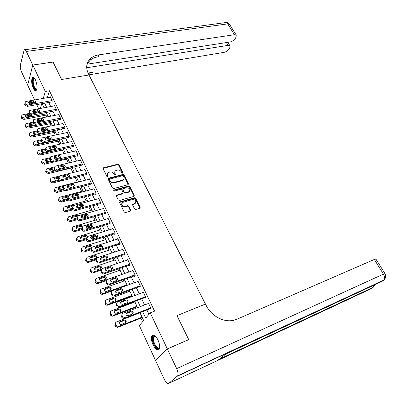<?xml version="1.0" encoding="UTF-8"?>
<svg xmlns="http://www.w3.org/2000/svg" width="406" height="406" viewBox="0 0 406 406"><rect width="100%" height="100%" fill="white"/><g stroke="black" fill="none" stroke-linecap="round" stroke-linejoin="round"><path stroke-width="0.61" d="M122.526 173.184L122.815 172.53L118.933 164.74L117.786 164.207L103.307 167.845L103.063 168.708L106.92 176.63L107.869 176.955L108.047 176.336L107.549 175.311C107.052 174.113 107.321 173.179 108.346 172.504L110.148 171.961C111.767 171.713 113.005 172.286 113.868 173.687L114.37 174.707L115.182 175.082L115.482 174.423L114.979 173.403C114.482 172.205 114.741 171.276 115.761 170.616L117.527 170.084C119.125 169.84 120.354 170.408 121.216 171.799L121.719 172.809L122.526 173.184M122.622 173.149L118.694 165.217L117.547 164.684L102.982 168.394M107.864 176.96L107.316 175.783L107.549 175.311M115.289 175.042L114.741 173.875L114.979 173.403M153.113 344.948C151.367 340.873 150.976 337.767 151.94 335.63C153.539 333.996 155.549 335.432 157.964 339.944C159.725 344.029 160.126 347.15 159.177 349.297C157.538 350.951 155.513 349.5 153.113 344.948M33.206 88.224C31.424 83.545 31.186 80.023 32.485 77.658C33.368 76.973 34.348 77.713 35.434 79.875C37.225 84.57 37.474 88.102 36.18 90.467C35.286 91.167 34.292 90.416 33.206 88.224M134.579 208.963L135.761 209.501L139.862 208.283L140.166 207.324L135.665 198.295L134.498 197.758L120.13 201.838L119.694 202.838L124.17 212.023L125.363 212.566L130.392 211.074L130.707 210.105L128.778 206.187L127.596 205.649L125.165 206.349C121.932 205.949 121.14 204.614 122.795 202.345L132.6 199.519C135.797 199.935 136.578 201.259 134.944 203.497L132.95 204.111L132.65 205.066L134.579 208.963M167.348 348.942L155.493 360.355L164.288 379.305C165.983 382.609 167.505 383.939 168.86 383.294L177.666 375.824C178.376 374.154 178.046 371.759 176.676 368.628L167.348 348.942L188.729 339.649L176.996 315.64L188.704 339.604L167.323 348.896L155.473 360.31L139.339 325.566L143.643 320.542L139.969 312.696M34.571 99.957L27.669 85.087L32.779 65.077L53.064 62.057L61.59 79.495L88.98 74.978L205.461 304.053L176.996 315.64L205.461 304.053L206.263 305.622C211.343 316 223.66 322.643 233.46 320.344L236.931 319.238L374.332 259.454L375.915 259.084M32.779 65.077L45.294 91.477L43.269 98.404M142.653 311.651L145.703 318.137L150.235 312.848L154.564 311.143L49.436 90.761L45.294 91.477M150.235 312.848L167.323 348.896M127.997 184.71L128.413 183.745L124.038 174.981L122.886 174.448L108.397 178.234L108.138 179.122L112.482 188.039L113.66 188.582L127.997 184.71M129.808 186.552L134.244 195.448L133.965 196.382L119.471 200.488L118.283 199.945L116.39 196.057L116.679 195.124L122.835 193.388L123.114 192.464L121.861 189.922L120.694 189.379L114.467 191.064L113.736 190.607L114.066 189.978L128.651 186.019L129.808 186.552L129.555 187.014L133.985 195.9L134.244 195.448M49.436 90.761L47.36 97.673M48.771 102.449L50.709 106.545M52.907 111.198L54.886 115.375M57.094 120.044L59.109 124.312M61.326 128.996L63.382 133.351M65.61 138.055L67.711 142.496M69.944 147.216L72.085 151.748M74.323 156.488L76.511 161.111M78.764 165.866L80.992 170.586M83.25 175.362L85.529 180.178M87.797 184.969L90.122 189.881M92.395 194.692L94.765 199.706M97.049 204.533L99.47 209.653M101.759 214.495L104.23 219.722M106.529 224.584L109.052 229.918M111.361 234.795L113.934 240.235M116.248 245.133L118.877 250.685M121.201 255.602L123.881 261.271M126.215 266.204L128.951 271.99M131.29 276.938L134.081 282.845M136.431 287.813L139.283 293.837M141.643 298.826L144.551 304.977M146.916 309.986L148.972 314.325M51.709 101.916L51.872 102.261L52.288 100.937L50.308 96.775L50.187 97.171M55.85 110.635L56.018 110.985L56.444 109.676L54.445 105.469L54.313 105.875M60.042 119.46L60.21 119.816L60.651 118.516L58.626 114.264L58.489 114.675M64.285 128.382L64.453 128.743L64.909 127.464L62.859 123.155L62.712 123.581M68.573 137.416L68.746 137.776L69.213 136.512L67.137 132.158L66.985 132.589M72.913 146.551L73.085 146.916L73.567 145.668L71.471 141.263L71.304 141.704M77.302 155.792L77.48 156.163L77.972 154.935L75.851 150.474L75.673 150.925M81.743 165.146L81.921 165.521L82.433 164.308L80.286 159.797L80.094 160.258M86.239 174.61L86.422 174.991L86.95 173.798L84.773 169.231L84.57 169.703M90.792 184.187L90.974 184.573L91.512 183.4L89.315 178.777L89.097 179.264M95.395 193.88L95.577 194.271L96.136 193.119L93.913 188.435L93.674 188.937M100.054 203.69L100.241 204.086L100.815 202.954L98.562 198.214L98.308 198.732M104.773 213.622L104.961 214.023L105.555 212.911L103.271 208.116L102.997 208.648M109.549 223.676L109.742 224.082L110.351 222.99L108.042 218.134L107.742 218.687M114.38 233.856L114.578 234.262L115.202 233.196L112.863 228.279L112.543 228.847M119.278 244.158L119.476 244.574L120.12 243.529L117.75 238.55L117.4 239.139M124.236 254.592L124.434 255.014L125.094 253.989L122.698 248.954L122.313 249.563M129.255 265.159L129.453 265.585L130.133 264.585L127.707 259.485L127.286 260.119M134.335 275.862L134.538 276.288L135.239 275.314L132.782 270.147L132.315 270.812M139.481 286.697L139.689 287.133L140.41 286.184L137.918 280.947L137.406 281.642M144.698 297.674L144.906 298.116L145.647 297.192L143.125 291.889L142.557 292.619M149.976 308.788L150.19 309.24L150.951 308.342L148.393 302.972L147.759 303.744M46 115.147L46.837 116.943M50.009 123.734L51.044 125.946M54.069 132.417L55.302 135.056M58.17 141.202L59.611 144.277M62.321 150.083L63.965 153.605M66.518 159.066L68.381 163.045M70.766 168.15L72.841 172.601M75.09 177.412L77.236 182.005M79.617 187.1L81.626 191.399M84.199 196.91L86.062 200.899M88.838 206.837L90.553 210.516M93.532 216.885L95.1 220.245M98.288 227.061L99.703 230.09M103.099 237.363L104.357 240.053M107.976 247.797L109.072 250.142M112.909 258.358L113.837 260.353M117.907 269.056L118.669 270.685M122.967 279.891L123.556 281.15M128.098 290.869L128.504 291.741M130.762 296.568L130.94 296.953M133.29 301.988L133.518 302.47M135.782 307.312L136.193 308.195M140.862 318.187L142.557 321.811M38.671 108.788L36.748 104.646M41.706 103.743L40.321 108.478M137.609 307.652L134.706 301.455M132.351 296.426L129.509 290.351M127.164 285.342L124.378 279.394M122.039 274.405L119.313 268.574M116.984 263.606L114.309 257.891M111.99 252.938L109.371 247.345M107.062 242.412L104.494 236.926M102.195 232.014L99.678 226.644M97.389 221.747L94.923 216.484M92.639 211.602L90.223 206.446M87.95 201.584L85.585 196.534M83.316 191.693L81.002 186.74M78.744 181.918L76.47 177.067M74.222 172.261L71.994 167.505M69.751 162.72L67.574 158.061M65.341 153.29L63.204 148.728M60.976 143.973L58.885 139.502M56.667 134.767L54.617 130.387M52.41 125.667L50.4 121.379M48.197 116.679L46.228 112.472M44.036 107.788L42.107 103.667M44.68 103.2L46.614 107.306M48.806 111.98L50.78 116.177M52.983 120.861L54.998 125.144M57.205 129.849L59.261 134.219M61.484 138.943L63.58 143.404M65.808 148.144L67.944 152.697M70.182 157.452L72.364 162.095M74.608 166.876L76.835 171.611M79.089 176.407L81.362 181.243M83.626 186.055L85.945 190.993M88.214 195.824L90.584 200.863M92.862 205.71L95.278 210.851M97.562 215.718L100.033 220.965M102.327 225.848L104.844 231.202M107.148 236.104L109.716 241.57M112.031 246.493L114.649 252.07M116.974 257.008L119.648 262.702M121.978 267.661L124.708 273.471M127.048 278.445L129.834 284.378M132.183 289.371L135.031 295.426M137.385 300.44L140.288 306.621M114.827 171.713L114.741 173.875M107.392 173.636L107.316 175.783M128.24 184.593L123.794 175.453L122.642 174.915L108.057 178.777M123.348 176.082L122.536 175.707L109.975 178.985L109.671 179.655L110.199 180.746C111.071 182.167 112.32 182.741 113.949 182.477L123.059 180C124.119 179.33 124.393 178.381 123.881 177.158L123.348 176.082M109.615 179.503L109.432 180.127L109.671 179.655M123.774 179.386L122.297 180.665L113.71 182.944C112.081 183.213 110.833 182.634 109.965 181.218L109.432 180.127M134.066 196.321L133.985 195.9M122.947 193.317L122.439 193.901L116.309 195.662M129.555 187.014L128.397 186.481L113.71 190.49L113.959 190.023M128.712 191.774L129.083 191.632C130.646 189.44 129.854 188.14 126.708 187.739L123.251 188.699L122.977 189.617L124.231 192.155L125.403 192.693L128.712 191.774L128.458 192.236L129.687 191.15M122.896 189.226L122.729 190.074L122.977 189.617M128.458 192.236L125.149 193.149L123.977 192.611L122.729 190.074M135.574 203.01L134.675 203.944L132.569 204.624M121.881 203.325C121.221 205.583 122.231 206.74 124.906 206.796L125.165 206.349M130.524 210.998L128.519 206.634L127.337 206.096L124.906 206.796M139.979 208.222L135.401 198.747L134.234 198.209L119.618 202.421M46.847 113.797L24.258 118.131L21.949 117.055L21.635 116.355L21.924 114.989L28.785 113.492M33.551 112.589L38.966 111.569M47.36 114.883L23.918 119.405L21.614 118.329L21.3 117.633L21.594 116.273M31.404 116.004L29.608 115.223L25.182 116.146M29.07 114.111L25.375 114.974C24.791 116.136 25.329 116.786 26.984 116.923L30.973 116.162L31.886 115.208M52.12 100.586L27.745 105.012L25.375 103.9L25.05 103.19L25.345 101.81L26.116 101.464L50.471 97.12M25.01 103.094L24.7 104.54L25.025 105.245L27.385 106.357L51.998 101.86M30.531 103.814C28.836 103.662 28.283 102.997 28.877 101.825L33.566 100.82C35.261 100.982 35.804 101.642 35.205 102.814L30.531 103.814M28.704 103.043L33.201 102.165L35.017 102.941M50.877 122.394L28.232 126.916L25.913 125.84L25.593 125.134L25.908 123.723L32.79 122.181M37.225 121.308L42.777 120.217M51.374 123.46L27.882 128.179L25.568 127.103L25.248 126.398L25.542 125.007M33.769 123.876L29.136 124.865M35.393 124.723L35.119 124.358M33.043 122.82L29.364 123.693C28.75 124.875 29.283 125.54 30.963 125.682L34.962 124.886L35.794 124.282M54.947 131.087L32.252 135.807L29.917 134.726L29.597 134.01L29.937 132.559L36.936 130.95M41.133 130.093L46.416 129.012M55.434 132.133L31.886 137.05L29.562 135.974L29.242 135.259L29.537 133.843M37.596 132.681L33.13 133.686M37.063 131.62L33.399 132.508C32.749 133.716 33.277 134.391 34.987 134.538L39.483 133.498M59.063 139.882L36.317 144.8L33.972 143.714L33.647 142.993L34.013 141.491L41.25 139.791M59.54 140.902L35.941 146.023L33.602 144.947L33.277 144.226L33.571 142.785M41.605 141.572L37.174 142.607M41.168 140.517L37.479 141.425C36.794 142.658 37.322 143.348 39.052 143.496L42.929 142.658M56.277 109.326L31.846 113.959L29.46 112.843L29.136 112.122L29.45 110.701L30.196 110.366L54.607 105.819M29.09 112.031L28.77 113.457L29.1 114.172L31.475 115.284L56.15 110.579M34.637 112.726C32.911 112.569 32.363 111.894 32.993 110.696L37.667 109.671C39.387 109.833 39.93 110.508 39.301 111.701L34.637 112.726M32.779 111.919L37.286 111L39.133 111.812M60.484 118.161L35.992 123.008L33.596 121.891L33.267 121.166L33.607 119.694L34.327 119.374L58.794 114.614M33.211 121.029L32.891 122.48L33.221 123.206L35.606 124.317L60.352 119.4M38.788 121.744C37.037 121.582 36.494 120.892 37.154 119.674L41.818 118.623C43.564 118.791 44.102 119.481 43.437 120.694L38.788 121.744M36.9 120.897L41.422 119.937L43.295 120.785M64.737 127.103L40.189 132.168L37.783 131.047L37.448 130.311L37.819 128.788L38.504 128.489L63.026 123.515M37.377 130.128L37.058 131.61L37.393 132.346L39.793 133.462L64.605 128.316M42.99 130.864C41.214 130.702 40.671 129.996 41.366 128.753L46.015 127.682C47.786 127.854 48.324 128.555 47.624 129.793L42.99 130.864M41.077 129.981L45.609 128.981L47.507 129.869M63.224 148.779L40.433 153.894L38.073 152.808L37.743 152.077L38.139 150.53L45.842 148.682M63.691 149.773L40.042 155.102L37.692 154.021L37.362 153.295L37.657 151.824M45.705 150.555L41.27 151.631M45.421 149.494L41.61 150.448C40.889 151.702 41.412 152.402 43.173 152.554L46.644 151.778M69.04 136.152L44.437 141.435L42.021 140.314L41.681 139.568L42.077 137.994L42.731 137.715L67.31 132.518M41.595 139.339L41.275 140.852L41.615 141.592L44.026 142.709L68.903 137.34M47.238 140.095C45.436 139.928 44.899 139.212 45.629 137.944L50.263 136.852C52.064 137.025 52.597 137.741 51.856 138.999L47.238 140.095M45.299 139.172L49.842 138.126L51.77 139.06M36.794 89.224C35.515 90.406 34.277 88.944 33.074 84.839C32.252 79.987 32.764 77.861 34.617 78.465M34.723 78.617L33.901 78.764C33.109 79.82 33.013 81.799 33.617 84.707C34.586 88.143 35.657 89.589 36.834 89.051M33.378 77.424L33.15 77.592C32.165 78.901 32.049 81.357 32.8 84.966C33.668 88.275 34.749 90.147 36.043 90.584M159.69 347.237C159.03 349.267 157.746 349.231 155.833 347.13C152.189 342.984 151.494 333.813 155.011 335.843L155.336 336.031M155.361 336.056L153.757 336.528C152.854 339.401 153.696 342.75 156.29 346.582C157.711 348.201 158.797 348.495 159.558 347.46L159.69 347.201M153.108 334.884L152.646 335.392C151.529 338.949 152.575 343.106 155.782 347.856C156.924 349.216 157.949 349.83 158.858 349.698M32.764 65.046L53.049 62.022L61.59 79.495L88.98 74.978L88.381 73.801C85.478 67.457 86.336 62.24 90.944 58.154C93.091 56.434 95.735 55.338 98.886 54.856L234.419 34.708L227.685 23.883L26.319 51.45L32.764 65.046L27.679 85.047M86.681 67.766L228.126 45.365L229.948 45.736L229.816 47.659L228.994 49.035C227.786 50.76 226.117 51.872 223.99 52.374L88.909 74.841M88.244 73.527L92.436 72.329L88.021 73.044M26.319 51.45C25.537 49.897 24.827 49.365 24.182 49.842L20.447 64.721C20.102 66.904 20.447 69.253 21.488 71.771L27.654 85.052M87.016 64.199L230.131 41.975C232.283 41.488 233.988 40.346 235.236 38.56L236.089 37.134L236.231 35.094L234.419 34.708M87.011 64.219L90.249 60.098C92.39 58.378 95.029 57.276 98.171 56.794L98.886 54.856M176.676 368.628L383.457 274.111C384.792 276.522 384.903 278.521 383.777 280.12L382.092 281.363L226.132 353.865L218.535 359.782L371.48 288.565L168.86 383.294M51.486 161.492L44.594 163.095L42.224 162.009L41.889 161.268L42.315 159.67L42.919 159.401L50.161 157.741M67.893 158.746L44.188 164.288L41.828 163.207L41.493 162.466L41.793 160.974M49.852 159.639L45.406 160.756M49.847 158.543L45.787 159.573C45.03 160.852 45.548 161.568 47.335 161.725L50.598 160.964M55.323 170.83L48.801 172.408L46.421 171.322L46.086 170.571L46.543 168.916L54.658 166.871M72.141 167.82L48.385 173.58L46.015 172.499L45.675 171.748L45.974 170.226M54.11 168.82L49.598 169.987L50.019 168.805C49.222 170.104 49.73 170.835 51.547 170.997L54.714 170.236M54.485 167.708L50.019 168.805M59.388 180.244L53.059 181.827L50.669 180.741L50.329 179.98L50.821 178.275L51.349 178.046L59.53 176.026M60.93 180.898L52.633 182.984L50.248 181.898L49.908 181.142L50.212 179.584M58.54 178.087L53.841 179.325M58.992 176.925L54.297 178.148C53.46 179.467 53.962 180.213 55.81 180.381L58.961 179.594M63.61 189.739L57.373 191.363L54.967 190.272L54.622 189.506L55.15 187.745L78.617 181.655M64.524 190.521L56.926 192.5L54.531 191.409L54.186 190.647L54.495 189.054M63.148 187.491L58.134 188.775M63.6 186.349L58.631 187.597C57.748 188.942 58.251 189.703 60.124 189.876L63.28 189.059M67.969 199.331L61.732 201.011L59.317 199.914L58.966 199.138L59.53 197.326L83.007 191.028M78.394 196.529L73.222 197.92M68.568 200.158L61.276 202.127L58.865 201.036L58.52 200.265L58.834 198.63M67.898 197.088L62.478 198.336M68.35 195.961L63.016 197.164C62.093 198.529 62.585 199.305 64.493 199.488L67.655 198.635M73.395 145.302L48.735 150.814L46.304 149.692L45.959 148.936L46.391 147.312L47.01 147.048L71.644 141.628M45.868 148.662L45.543 150.2L45.888 150.951L48.309 152.072L73.258 146.47M51.542 149.438C49.71 149.266 49.177 148.535 49.948 147.246L54.561 146.124C56.393 146.307 56.916 147.038 56.145 148.317L51.542 149.438M49.573 148.474L54.125 147.388L56.079 148.357M77.8 154.564L53.084 160.304L50.643 159.182L50.293 158.416L50.755 156.741L51.339 156.493L76.029 150.844M50.187 158.091L49.862 159.665L50.212 160.426L52.648 161.542L77.663 155.706M55.896 158.893C54.034 158.716 53.506 157.97 54.318 156.655L58.916 155.513C60.773 155.696 61.291 156.442 60.479 157.746L55.896 158.893M53.902 157.883L58.464 156.757L60.443 157.772M82.256 163.933L57.49 169.911L55.033 168.784L54.683 168.013L55.175 166.282L55.723 166.054L80.464 160.172M54.566 167.637L54.237 169.241L54.587 170.012L57.038 171.134L82.119 165.054M60.301 168.46C58.408 168.277 57.891 167.516 58.743 166.181L63.316 165.014C65.204 165.206 65.721 165.963 64.864 167.292L60.301 168.46M58.743 166.181L58.286 167.404L62.849 166.237L64.853 167.297M86.767 173.418L61.945 179.635L59.479 178.508L59.124 177.726L59.652 175.94L60.159 175.732L84.956 169.606M58.997 177.295L58.662 178.934L59.017 179.716L61.479 180.837L86.63 174.509M64.762 178.148C62.839 177.955 62.326 177.178 63.219 175.818L67.772 174.626C69.69 174.829 70.197 175.6 69.299 176.955L64.762 178.148M62.722 177.046L67.289 175.834L69.319 176.94M91.33 183.015L66.457 189.48L63.981 188.354L63.615 187.562L64.184 185.72L64.645 185.527L89.498 179.158M63.483 187.07L63.138 188.744L63.498 189.536L65.975 190.663L91.198 184.08M69.279 187.953C67.32 187.755 66.812 186.963 67.756 185.578L72.283 184.36C74.232 184.568 74.734 185.354 73.79 186.73L69.279 187.953M67.213 186.801L71.786 185.547L73.836 186.704M72.4 209.034L66.148 210.77L63.722 209.679L63.366 208.892L63.97 207.019L87.452 200.518M82.865 206.121L77.115 207.72M72.826 209.872L65.676 211.871L63.255 210.78L62.9 209.993L63.229 208.324M72.628 206.862L71.365 206.69L66.873 208.009M73.176 205.796L71.852 205.588L67.452 206.842C66.482 208.227 66.97 209.019 68.908 209.212L72.136 208.314M95.953 192.723L71.025 199.447L68.533 198.316L68.167 197.514L68.776 195.616L69.193 195.448L94.096 188.826M68.025 196.966L67.675 198.681L68.041 199.483L70.527 200.61L95.826 193.763M73.851 197.879C71.862 197.671 71.36 196.864 72.349 195.459L76.851 194.21C78.83 194.428 79.327 195.23 78.338 196.631L73.851 197.879M71.766 196.671L76.338 195.377C77.394 195.24 78.084 195.646 78.404 196.59M76.881 218.849L70.619 220.651L68.178 219.555L67.817 218.763L68.462 216.834L91.944 210.12M87.275 215.855L81.388 217.555M87.701 216.657L82.53 218.149M77.257 219.671L70.126 221.732L67.695 220.641L67.335 219.844L67.675 218.134M77.328 216.774L75.815 216.439L71.329 217.799M78.003 215.855L76.318 215.358L71.948 216.637C70.933 218.047 71.41 218.849 73.379 219.052L76.77 218.078M100.627 202.558L75.653 209.537L73.146 208.405L72.775 207.593L73.425 205.634L73.796 205.487L98.749 198.61M72.623 206.979L72.268 208.74L72.633 209.547L75.135 210.678L100.505 203.563M78.475 207.928C76.455 207.71 75.963 206.887 76.998 205.456L81.469 204.188C83.484 204.411 83.971 205.233 82.936 206.649L78.475 207.928M76.374 206.664L80.941 205.329C82.032 205.187 82.728 205.614 83.032 206.598M81.484 228.766L75.14 230.654L72.684 229.557L72.324 228.751L73.009 226.766L96.491 219.834M91.599 225.756L85.874 227.461M92.294 226.441L86.483 228.177M81.779 229.578L74.633 231.709L72.187 230.618L71.826 229.816L72.177 228.06M82.098 226.908L80.322 226.309L75.836 227.705M82.778 226.117L80.84 225.244L76.495 226.548C75.43 227.984 75.902 228.801 77.906 229.014L81.601 227.913M105.362 212.511L80.332 219.753L77.815 218.621L77.439 217.799L78.13 215.779L103.464 208.511M77.287 217.119L76.917 218.92L77.287 219.742L79.799 220.874L105.245 213.485M83.164 218.098C81.109 217.875 80.621 217.032 81.702 215.581L86.148 214.282C88.198 214.515 88.675 215.353 87.594 216.799L83.164 218.098M81.038 216.784L85.605 215.408C86.727 215.261 87.427 215.703 87.711 216.733M86.239 238.774L79.718 240.778L77.252 239.682L76.886 238.865L77.612 236.82L101.094 229.664M95.659 235.876L90.558 237.444M96.801 236.388L90.858 238.22M86.356 239.606L79.195 241.814L76.739 240.717L76.374 239.905L76.739 238.104M86.889 237.327L84.879 236.297L80.403 237.728M87.483 236.591C87.229 235.541 86.539 235.094 85.412 235.252L81.099 236.581C79.987 238.038 80.449 238.875 82.484 239.093L86.595 237.835M110.158 222.584L85.077 230.1C83.956 230.324 83.113 229.943 82.545 228.964L82.164 228.131L82.9 226.051L108.229 218.54M82.007 227.38L81.621 229.233L82.002 230.065C82.57 231.039 83.413 231.415 84.529 231.197L110.051 223.523M87.909 228.4C85.818 228.167 85.341 227.309 86.473 225.832L90.888 224.508C92.969 224.751 93.441 225.604 92.309 227.071L87.909 228.4M85.767 227.025L90.325 225.609C91.482 225.457 92.192 225.919 92.451 226.995M91.198 248.853L84.352 251.03C83.255 251.263 82.428 250.898 81.875 249.929L81.499 249.101L82.276 247L105.753 239.616M95.836 247.381L95.471 247.498M101.18 246.513L95.471 248.33M91.066 249.731L83.814 252.04C82.722 252.278 81.9 251.908 81.342 250.944L80.972 250.121L81.357 248.269M91.578 247.838C91.37 246.721 90.675 246.244 89.498 246.401L85.027 247.873M87.123 249.304L91.396 247.939C92.553 246.472 92.101 245.62 90.046 245.381L85.762 246.741C84.6 248.218 85.052 249.071 87.123 249.304M115.01 232.785L89.878 240.58C88.757 240.809 87.909 240.428 87.331 239.438L86.945 238.596L87.726 236.454L113.061 228.69M86.793 237.774L86.387 239.677L86.772 240.514C87.346 241.504 88.193 241.88 89.31 241.651L114.913 233.689M92.71 238.835C90.589 238.586 90.122 237.713 91.304 236.216L95.684 234.861C97.8 235.115 98.262 235.987 97.085 237.474L92.71 238.835M90.553 237.393L95.105 235.942C96.298 235.784 97.009 236.262 97.247 237.383M124.835 254.395L99.064 262.961C97.942 263.215 97.085 262.834 96.501 261.824L96.105 260.962L96.547 258.947L89.046 261.408C87.945 261.652 87.117 261.281 86.554 260.302L86.179 259.47L86.996 257.302L110.468 249.69M105.088 256.937L100.323 258.505M95.963 259.942L88.493 262.398C87.397 262.641 86.569 262.276 86.006 261.297L85.63 260.464L86.031 258.561M96.263 258.135C96.08 256.973 95.38 256.475 94.167 256.638L89.706 258.145M91.817 259.637L96.055 258.241C97.267 256.754 96.826 255.887 94.73 255.638L90.482 257.028C89.269 258.526 89.716 259.393 91.817 259.637M119.922 243.113L94.74 251.187C93.619 251.431 92.766 251.05 92.182 250.05L91.792 249.198C91.441 248.213 91.715 247.477 92.619 246.99L117.948 238.967M91.639 248.294L91.218 250.248L91.604 251.101C92.182 252.101 93.035 252.481 94.156 252.238L119.841 243.981M97.577 249.401C95.42 249.142 94.958 248.254 96.197 246.731L100.546 245.346C102.693 245.61 103.149 246.498 101.916 248.005L97.577 249.401M95.405 247.893L99.947 246.401C101.175 246.239 101.891 246.741 102.104 247.914M101.703 269.234L93.796 271.913C92.695 272.167 91.857 271.797 91.289 270.807L90.908 269.965C90.558 268.96 90.848 268.219 91.776 267.737L115.243 259.881M105.92 268.569L105.494 268.716M101.114 270.198L93.223 272.878C92.126 273.131 91.294 272.766 90.726 271.776L90.35 270.934L90.771 268.975M101.003 268.559C100.85 267.351 100.145 266.828 98.897 266.996L94.451 268.539M96.567 270.097L100.774 268.676C102.038 267.163 101.601 266.28 99.475 266.021L95.263 267.437C93.999 268.955 94.436 269.843 96.567 270.097M122.023 274.365L98.602 282.551C97.501 282.815 96.664 282.449 96.085 281.444L95.699 280.592C95.344 279.546 95.649 278.785 96.613 278.303L120.074 270.203M106.621 280.48L98.019 283.495C96.917 283.758 96.08 283.393 95.506 282.393L95.126 281.536L95.572 279.521M105.799 279.115C105.677 277.856 104.971 277.313 103.687 277.486L99.252 279.064M101.383 280.688L105.555 279.237C106.864 277.709 106.443 276.806 104.281 276.532L100.099 277.983C98.785 279.521 99.211 280.424 101.383 280.688M126.936 284.865L103.454 293.33C102.358 293.594 101.52 293.223 100.947 292.218L100.556 291.351C100.186 290.265 100.51 289.483 101.515 289.001L124.962 280.647M112.218 290.863L102.85 294.248C101.754 294.512 100.921 294.142 100.348 293.137L99.957 292.274L100.434 290.194M110.65 289.808C110.564 288.499 109.859 287.93 108.534 288.103L104.119 289.717M108.534 288.103L109.148 287.179L105.002 288.656C103.637 290.209 104.048 291.127 106.245 291.422L110.402 289.925C111.751 288.377 111.335 287.458 109.148 287.179L108.534 288.103M131.914 295.492L108.331 304.261C107.25 304.5 106.428 304.124 105.864 303.125L105.469 302.252C105.098 301.145 105.418 300.349 106.428 299.851L129.915 291.224M132.173 296.04L107.712 305.155C106.631 305.393 105.809 305.013 105.25 304.023L104.855 303.145L105.362 300.998M115.563 300.633C115.527 299.298 114.837 298.699 113.487 298.841L109.052 300.506M111.188 302.277L115.345 300.734C116.695 299.186 116.283 298.253 114.122 297.938L109.919 299.486C108.554 301.034 108.96 301.973 111.132 302.297L111.188 302.277M136.954 306.256L113.269 315.33L110.848 314.178L110.447 313.285C110.067 312.168 110.386 311.356 111.401 310.849L134.929 301.932M137.192 306.769L112.629 316.193L110.214 315.046L109.813 314.158L110.356 311.945M120.536 311.6C120.552 310.24 119.871 309.611 118.501 309.717L114.045 311.427M116.187 313.28L120.354 311.686C121.698 310.138 121.298 309.189 119.156 308.839L114.903 310.453C113.538 312.001 113.934 312.955 116.086 313.315L116.187 313.28M142.054 317.152L118.273 326.541L115.898 325.368L115.487 324.465C115.106 323.333 115.421 322.506 116.436 321.983L140.004 312.777M142.278 317.629L117.613 327.378L115.243 326.211L114.837 325.313L115.421 323.024M125.566 322.709C125.637 321.319 124.977 320.659 123.581 320.73L119.11 322.491M121.252 324.424L125.424 322.78C126.763 321.227 126.373 320.263 124.251 319.882L119.948 321.557C118.588 323.105 118.973 324.079 121.1 324.475L121.252 324.424M124.896 253.567L99.668 261.936C98.541 262.19 97.684 261.809 97.095 260.794L96.699 259.931C96.339 258.906 96.628 258.15 97.577 257.663L122.896 249.37M102.505 260.104C100.312 259.83 99.861 258.921 101.15 257.384L105.464 255.963C107.646 256.242 108.092 257.145 106.808 258.673L102.505 260.104M100.323 258.526L104.849 256.993C106.113 256.825 106.839 257.353 107.017 258.571M129.93 264.159L104.657 272.822C103.53 273.091 102.667 272.71 102.068 271.68L101.667 270.807C101.297 269.736 101.607 268.96 102.596 268.473L127.91 259.906M101.525 269.736L101.058 271.812L101.454 272.685C102.048 273.71 102.911 274.086 104.037 273.822L129.895 264.94M107.499 270.939C105.271 270.655 104.829 269.731 106.169 268.168L110.447 266.717C112.665 267.006 113.101 267.93 111.767 269.477L107.499 270.939M105.301 269.295L109.818 267.721C111.122 267.554 111.848 268.102 111.99 269.376M135.036 274.882L109.691 283.86C108.564 284.124 107.707 283.738 107.113 282.708L106.707 281.82C106.321 280.708 106.646 279.912 107.681 279.424L132.985 270.579M106.57 280.663L106.073 282.799L106.479 283.682C107.072 284.713 107.93 285.093 109.052 284.829L135.025 275.613M112.553 281.921L112.538 281.926C110.29 281.612 109.859 280.668 111.254 279.095L115.497 277.608C117.74 277.907 118.176 278.846 116.801 280.419L112.553 281.921M110.351 280.201L114.847 278.592C116.192 278.414 116.918 278.993 117.029 280.313M140.202 285.743L114.756 295.05C113.644 295.289 112.797 294.898 112.218 293.878L111.807 292.98C111.417 291.853 111.741 291.036 112.777 290.539L138.126 281.383M111.686 291.726L111.158 293.934L111.564 294.832C112.142 295.847 112.99 296.238 114.096 295.999L140.227 286.423M117.674 293.046L117.618 293.066C115.385 292.716 114.964 291.757 116.36 290.183L120.658 288.625C122.876 288.96 123.302 289.914 121.932 291.493L117.674 293.046M115.466 291.244L119.983 289.585C121.353 289.442 122.069 290.046 122.13 291.401M145.434 296.745L119.887 306.393C118.791 306.606 117.958 306.21 117.39 305.2L116.974 304.287C116.583 303.145 116.903 302.313 117.938 301.8L143.333 292.33M116.867 302.937L116.304 305.21L116.72 306.124C117.283 307.129 118.116 307.525 119.207 307.312L145.505 297.365M122.866 304.312L122.759 304.348C120.552 303.967 120.14 302.988 121.531 301.414L125.88 299.79C128.083 300.156 128.499 301.13 127.129 302.709L122.866 304.312M120.653 302.434L125.19 300.719C126.581 300.613 127.281 301.252 127.291 302.632M150.738 307.89L125.084 317.883L122.637 316.67L122.211 315.746C121.81 314.584 122.13 313.742 123.17 313.209L148.606 303.419M122.125 314.295L121.521 316.644L121.942 317.563L124.383 318.771L150.859 308.443M128.123 315.731L127.971 315.782C125.784 315.366 125.383 314.371 126.773 312.793L131.179 311.103C133.356 311.503 133.762 312.493 132.397 314.071L128.123 315.731M125.911 313.767L130.468 312.006C131.879 311.935 132.564 312.605 132.523 314.016M122.571 173.002L122.815 172.53M107.813 176.813L108.047 176.336M115.243 174.895L115.482 174.423M103.276 168.246L103.505 167.769M117.547 164.684L117.786 164.207M118.694 165.217L118.933 164.74M108.341 178.635L108.575 178.163M122.642 174.915L122.886 174.448M123.794 175.453L124.038 174.981M128.159 184.212L128.413 183.745M109.965 181.218L110.199 180.746M113.71 182.944L113.949 182.477M122.297 180.665L122.541 180.198M116.578 195.525L116.826 195.068M122.439 193.901L122.693 193.444M113.827 190.439L114.066 189.978M128.397 186.481L128.651 186.019M123.977 192.611L124.231 192.155M125.149 193.149L125.403 192.693M132.803 204.512L133.066 204.066M134.371 204.061L134.635 203.614M127.337 206.096L127.596 205.649M128.519 206.634L128.778 206.187M130.443 210.547L130.707 210.105M119.877 202.29L120.13 201.838M134.234 198.209L134.498 197.758M135.401 198.747L135.665 198.295M139.892 207.765L140.166 207.324M24.258 118.131L23.918 119.405M21.635 116.355L21.3 117.633M21.949 117.055L21.614 118.329M25.634 115.979L25.974 114.7M29.608 115.223L29.704 114.883M27.385 106.357L27.745 105.012M25.025 105.245L25.375 103.9M24.7 104.54L25.05 103.19M29.486 101.551L29.125 102.896M33.566 100.82L33.201 102.165M28.232 126.916L27.882 128.179M25.593 125.134L25.248 126.398M25.913 125.84L25.568 127.103M29.587 124.693L29.937 123.429M32.252 135.807L31.886 137.05M29.597 134.01L29.242 135.259M29.917 134.726L29.562 135.974M33.586 133.508L33.952 132.26M36.317 144.8L35.941 146.023M33.647 142.993L33.277 144.226M33.972 143.714L33.602 144.947M37.631 142.42L38.007 141.192M31.475 115.284L31.846 113.959M29.1 114.172L29.46 112.843M28.77 113.457L29.136 112.122M33.581 110.437L33.206 111.767M37.667 109.671L37.286 111M35.606 124.317L35.992 123.008M33.221 123.206L33.596 121.891M32.891 122.48L33.267 121.166M37.717 119.425L37.332 120.739M41.818 118.623L41.422 119.937M39.793 133.462L40.189 132.168M37.393 132.346L37.783 131.047M37.058 131.61L37.448 130.311M41.909 128.519L41.508 129.819M46.015 127.682L45.609 128.981M40.433 153.894L40.042 155.102M37.743 152.077L37.362 153.295M38.073 152.808L37.692 154.021M41.722 151.438L42.112 150.225M44.026 142.709L44.437 141.435M41.615 141.592L42.021 140.314M41.275 140.852L41.681 139.568M46.147 137.725L45.731 139.004M50.263 136.852L49.842 138.126M92.436 72.329L91.766 74.146M228.126 45.365L226.401 42.554M24.969 49.735L224.924 22.68C225.914 22.218 226.832 22.619 227.685 23.883L229.71 24.639M384.462 279.485L383.3 280.546L177.336 376.23M385.005 273.664L383.457 274.111L374.332 259.454M373.825 285.21L372.637 287.783L373.794 286.722M44.594 163.095L44.188 164.288M41.889 161.268L41.493 162.466M42.224 162.009L41.828 163.207M45.858 160.563L46.264 159.365M48.801 172.408L48.385 173.58M46.086 170.571L45.675 171.748M46.421 171.322L46.015 172.499M50.05 169.794L50.466 168.612M53.059 181.827L52.633 182.984M50.329 179.98L49.908 181.142M50.669 180.741L50.248 181.898M54.282 179.132L54.714 177.97M58.327 178.127L58.768 176.965M57.373 191.363L56.926 192.5M54.622 189.506L54.186 190.647M54.967 190.272L54.531 191.409M58.571 188.577L59.017 187.435M62.62 187.536L63.077 186.395M61.732 201.011L61.276 202.127M58.966 199.138L58.52 200.265M59.317 199.914L58.865 201.036M62.91 198.138L63.366 197.017M66.97 197.057L67.437 195.931M48.309 152.072L48.735 150.814M45.888 150.951L46.304 149.692M45.543 150.2L45.959 148.936M50.435 147.038L50.009 148.302M54.561 146.124L54.125 147.388M52.648 161.542L53.084 160.304M50.212 160.426L50.643 159.182M49.862 159.665L50.293 158.416M54.774 156.462L54.333 157.706M58.916 155.513L58.464 156.757M57.038 171.134L57.49 169.911M54.587 170.012L55.033 168.784M54.237 169.241L54.683 168.013M59.169 166.003L58.713 167.226M63.316 165.014L62.849 166.237M61.479 180.837L61.945 179.635M59.017 179.716L59.479 178.508M58.662 178.934L59.124 177.726M63.615 175.656L63.143 176.864M67.772 174.626L67.289 175.834M65.975 190.663L66.457 189.48M63.498 189.536L63.981 188.354M63.138 188.744L63.615 187.562M68.117 185.43L67.629 186.618M72.283 184.36L71.786 185.547M66.148 210.77L65.676 211.871M63.366 208.892L62.9 209.993M63.722 209.679L63.255 210.78M67.3 207.811L67.772 206.71M71.365 206.69L71.852 205.588M70.527 200.61L71.025 199.447M68.041 199.483L68.533 198.316M67.675 198.681L68.167 197.514M72.674 195.327L72.172 196.494M76.851 194.21L76.338 195.377M70.619 220.651L70.126 221.732M67.817 218.763L67.335 219.844M68.178 219.555L67.695 220.641M71.74 217.606L72.227 216.52M75.815 216.439L76.318 215.358M75.135 210.678L75.653 209.537M72.633 209.547L73.146 208.405M72.268 208.74L72.775 207.593M77.287 205.34L76.77 206.487M81.469 204.188L80.941 205.329M75.14 230.654L74.633 231.709M72.324 228.751L71.826 229.816M72.684 229.557L72.187 230.618M76.237 227.512L76.739 226.452M80.322 226.309L80.84 225.244M79.799 220.874L80.332 219.753M77.287 219.742L77.815 218.621M76.917 218.92L77.439 217.799M81.956 215.484L81.423 216.606M86.148 214.282L85.605 215.408M79.718 240.778L79.195 241.814M76.886 238.865L76.374 239.905M77.252 239.682L76.739 240.717M80.784 237.546L81.307 236.5M84.879 236.297L85.412 235.252M84.529 231.197L85.077 230.1M82.002 230.065L82.545 228.964M81.621 229.233L82.164 228.131M86.686 225.751L86.133 226.858M90.888 224.508L90.325 225.609M84.352 251.03L83.814 252.04M81.499 249.101L80.972 250.121M81.875 249.929L81.342 250.944M85.392 247.696L85.93 246.675M89.498 246.401L90.046 245.381M89.31 241.651L89.878 240.58M86.772 240.514L87.331 239.438M86.387 239.677L86.945 238.596M91.477 236.15L90.908 237.231M95.684 234.861L95.105 235.942M89.046 261.408L88.493 262.398M86.179 259.47L85.63 260.464M86.554 260.302L86.006 261.297M90.056 257.977L90.609 256.978M94.167 256.638L94.73 255.638M94.156 252.238L94.74 251.187M91.604 251.101L92.182 250.05M91.218 250.248L91.792 249.198M96.323 246.686L95.74 247.741M100.546 245.346L99.947 246.401M93.796 271.913L93.223 272.878M90.908 269.965L90.35 270.934M91.289 270.807L90.726 271.776M94.776 268.381L95.349 267.407M98.897 266.996L99.475 266.021M98.602 282.551L98.019 283.495M95.699 280.592L95.126 281.536M96.085 281.444L95.506 282.393M99.556 278.917L100.145 277.968M103.687 277.486L104.281 276.532M103.474 293.325L102.87 294.243M100.556 291.351L99.957 292.274M100.947 292.218L100.348 293.137M104.398 289.585L105.002 288.656M108.407 304.236L107.788 305.124M105.469 302.252L104.855 303.145M105.864 303.125L105.25 304.023M109.295 300.384L109.919 299.486M113.441 298.857L114.076 297.953M113.406 315.284L112.766 316.147M110.447 313.285L109.813 314.158M110.848 314.178L110.214 315.046M114.259 311.326L114.903 310.453M118.415 309.748L119.065 308.87M118.466 326.475L117.806 327.317M115.487 324.465L114.837 325.313M115.898 325.368L115.243 326.211M119.288 322.405L119.948 321.557M123.449 320.776L124.119 319.928M99.064 262.961L99.668 261.936M96.501 261.824L97.095 260.794M96.105 260.962L96.699 259.931M101.236 257.348L100.632 258.383M105.464 255.963L104.849 256.993M104.037 273.822L104.657 272.822M101.454 272.685L102.068 271.68M101.058 271.812L101.667 270.807M106.215 268.153L105.59 269.158M110.447 266.717L109.818 267.721M109.691 283.86L109.052 284.829L109.711 283.855M106.479 283.682L107.113 282.708M106.073 282.799L106.707 281.82M111.254 279.095L110.61 280.079M115.497 277.608L114.847 278.592L115.497 277.608M114.172 295.969L114.832 295.025M111.564 294.832L112.218 293.878M111.158 293.934L111.807 292.98M116.36 290.183L115.695 291.138M120.612 288.641L119.937 289.6M119.344 307.266L120.024 306.347M116.72 306.124L117.39 305.2M116.304 305.21L116.974 304.287M121.531 301.414L120.851 302.343M125.789 299.821L125.099 300.75M124.581 318.705L125.281 317.817M121.942 317.563L122.637 316.67M121.521 316.644L122.211 315.746M126.773 312.793L126.073 313.696M131.042 311.148L130.331 312.047M103.078 168.328L103.307 167.845M108.163 178.706L108.397 178.234M122.815 180.467L123.059 180M116.431 195.58L116.679 195.124M122.582 193.845L122.835 193.388M128.829 192.094L129.083 191.632M132.686 204.558L132.95 204.111M134.675 203.944L134.944 203.497M119.745 202.34L119.993 201.889M25.106 115.979L25.375 114.974M28.877 101.825L28.608 102.84M29.075 124.728L29.364 123.693M33.084 133.574L33.399 132.508M37.144 142.521L37.479 141.425M32.993 110.696L32.698 111.741M37.154 119.674L36.839 120.749M41.366 128.753L41.026 129.864M41.25 151.575L41.61 150.448M45.629 137.944L45.264 139.085M34.733 78.632L33.901 78.764M155.092 335.97L153.757 336.528M90.249 60.098L90.944 58.154M229.948 45.736L227.857 42.331M236.231 35.094L229.502 24.304C228.629 23.066 227.431 22.467 225.924 22.503M177.666 375.824L383.777 280.12C385.827 278.257 386.223 276.085 384.959 273.593L375.86 258.998M219.24 359.234L373.078 287.387L374.839 284.738M45.401 160.73L45.787 159.573M53.866 179.31L54.297 178.148M58.185 188.739L58.631 187.597M62.554 198.285L63.016 197.164M49.948 147.246L49.552 148.413M54.318 156.655L53.896 157.853M63.219 175.818L62.752 177.026M67.756 185.578L67.269 186.765M66.98 207.943L67.452 206.842M72.349 195.459L71.847 196.626M71.456 217.717L71.948 216.637M76.998 205.456L76.48 206.603M75.988 227.614L76.495 226.548M81.702 215.581L81.17 216.708M80.576 237.627L81.099 236.581M86.473 225.832L85.92 226.939M85.224 247.761L85.762 246.741M91.304 236.216L90.736 237.297M89.929 258.023L90.482 257.028M96.197 246.731L95.608 247.787M94.689 268.412L95.263 267.437M99.516 278.932L100.099 277.983M103.454 293.33L102.85 294.248M108.331 304.261L107.712 305.155M113.487 298.841L114.122 297.938M113.269 315.33L112.629 316.193M118.501 309.717L119.156 308.839M118.273 326.541L117.613 327.378M123.581 320.73L124.251 319.882M101.15 257.384L100.546 258.414M106.169 268.168L105.545 269.178M114.096 295.999L114.756 295.05M120.658 288.625L119.983 289.585M119.207 307.312L119.887 306.393M125.88 299.79L125.19 300.719M124.383 318.771L125.084 317.883M131.179 311.103L130.468 312.006"/></g></svg>
